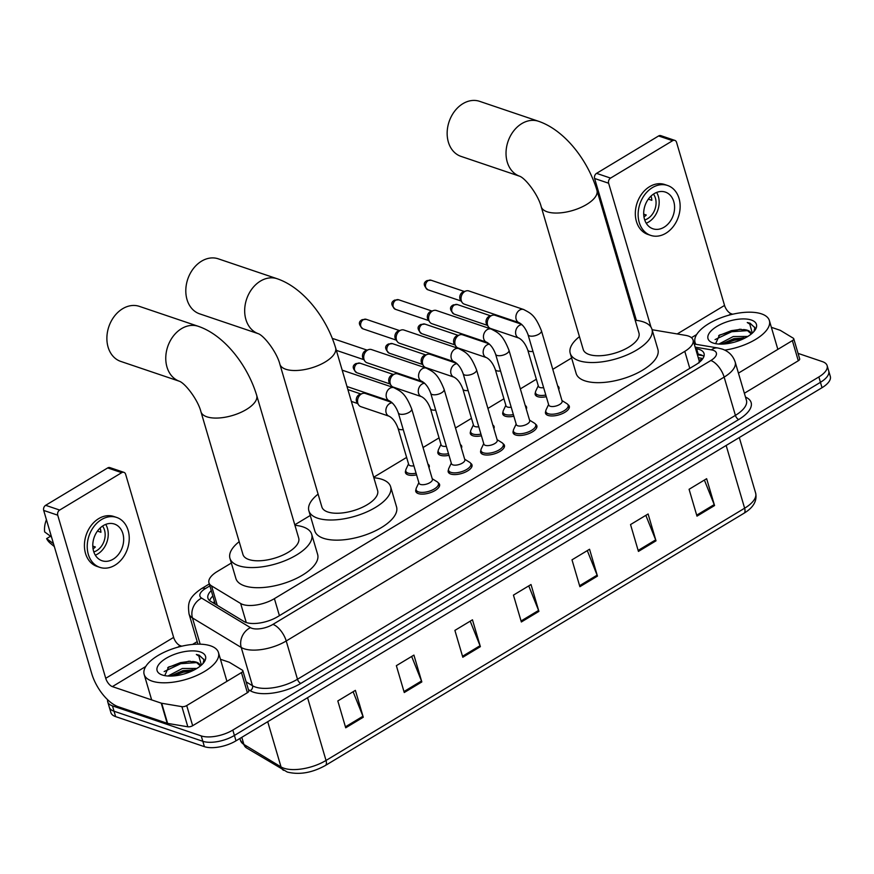 <?xml version="1.0" encoding="UTF-8"?>
<svg xmlns="http://www.w3.org/2000/svg" width="874" height="874" viewBox="0 0 874 874"><rect width="100%" height="100%" fill="white"/><g stroke="black" fill="none" stroke-linecap="round" stroke-linejoin="round"><path stroke-width="1.31" d="M416.559 474.866A12.4 5.32 163.6 0 1 407.983 474.844A12.4 5.32 163.6 0 1 405.46 472.692A12.4 5.32 163.6 0 1 405.722 470.616M448.996 455.321A12.4 5.32 163.6 0 1 440.42 455.299A12.4 5.32 163.6 0 1 437.896 453.147A12.4 5.32 163.6 0 1 438.158 451.071M481.432 435.787A12.4 5.32 163.6 0 1 472.856 435.755A12.4 5.32 163.6 0 1 470.332 433.613A12.4 5.32 163.6 0 1 470.594 431.527M513.857 416.243A12.4 5.32 163.6 0 1 505.292 416.21A12.4 5.32 163.6 0 1 502.769 414.068A12.4 5.32 163.6 0 1 503.02 411.982M546.294 396.698A12.4 5.32 163.6 0 1 537.718 396.665A12.4 5.32 163.6 0 1 535.194 394.524A12.4 5.32 163.6 0 1 535.456 392.437M567.958 404.662A12.4 5.32 163.6 0 1 569.302 406.279A12.4 5.32 163.6 0 1 562.08 413.741A12.4 5.32 163.6 0 1 548.042 415.423A12.4 5.32 163.6 0 1 545.518 413.271A12.4 5.32 163.6 0 1 545.78 411.195M535.522 424.207A12.4 5.32 163.6 0 1 536.865 425.824A12.4 5.32 163.6 0 1 529.644 433.286A12.4 5.32 163.6 0 1 515.616 434.957A12.4 5.32 163.6 0 1 513.093 432.816A12.4 5.32 163.6 0 1 513.355 430.74M438.224 482.841A12.4 5.32 163.6 0 1 439.567 484.447A12.4 5.32 163.6 0 1 432.335 491.909A12.4 5.32 163.6 0 1 418.307 493.591A12.4 5.32 163.6 0 1 415.784 491.45A12.4 5.32 163.6 0 1 416.046 489.364M470.649 463.296A12.4 5.32 163.6 0 1 472.004 464.902A12.4 5.32 163.6 0 1 464.771 472.364A12.4 5.32 163.6 0 1 450.744 474.047A12.4 5.32 163.6 0 1 448.22 471.905A12.4 5.32 163.6 0 1 448.482 469.819M503.085 443.752A12.4 5.32 163.6 0 1 504.44 445.358A12.4 5.32 163.6 0 1 497.208 452.819A12.4 5.32 163.6 0 1 483.18 454.502A12.4 5.32 163.6 0 1 480.656 452.361A12.4 5.32 163.6 0 1 480.918 450.285M231.337 563.042L217.244 571.53A23.237 9.964 -16.4 0 0 208.973 582.838A23.237 9.964 -16.4 0 0 211.53 585.875L240.656 603.497A23.237 9.964 -16.4 0 0 242.819 604.48A23.237 9.964 -16.4 0 0 274.403 598.646L684.79 351.359A23.237 9.964 -16.4 0 0 693.06 340.052A23.237 9.964 -16.4 0 0 685.631 335.365L652.113 329.727M699.178 361.213L698.938 362.983M571.596 358.001L552.783 369.341M536.352 379.24L520.347 388.886M503.916 398.784L487.911 408.431M471.49 418.329L455.474 427.976M439.054 437.874L423.049 447.521M406.618 457.419L373.701 477.248M310.259 515.485L294.778 524.804M427.932 464.105A12.4 5.32 163.6 0 1 429.243 465.7A12.4 5.32 163.6 0 1 429.003 467.743M460.358 444.56A12.4 5.32 163.6 0 1 461.68 446.155A12.4 5.32 163.6 0 1 461.428 448.198M492.794 425.026A12.4 5.32 163.6 0 1 494.116 426.61A12.4 5.32 163.6 0 1 493.865 428.653M525.23 405.481A12.4 5.32 163.6 0 1 526.541 407.066A12.4 5.32 163.6 0 1 526.301 409.108M557.667 385.937A12.4 5.32 163.6 0 1 558.978 387.521A12.4 5.32 163.6 0 1 558.737 389.564M211.257 590.606A23.237 9.964 -16.4 0 0 207.936 598.209A23.237 9.964 -16.4 0 0 210.503 601.236L243.999 621.512A23.237 9.964 -16.4 0 0 246.162 622.496A23.237 9.964 -16.4 0 0 277.746 616.662L695.748 364.775A23.237 9.964 -16.4 0 0 704.029 353.467A23.237 9.964 -16.4 0 0 696.589 348.792L695.584 348.617M798.06 353.38L822.412 361.628A23.237 9.964 163.6 0 1 827.143 365.649A23.237 9.964 163.6 0 1 818.862 376.945L232.823 730.074A23.237 9.964 163.6 0 1 201.249 735.919L112.462 705.875A23.237 9.964 163.6 0 1 107.731 701.855A23.237 9.964 163.6 0 1 107.633 699.735M192.542 644.433L197.196 641.625M827.143 365.649L830.3 376.388A23.237 9.964 163.6 0 1 822.019 387.695L235.991 740.824A23.237 9.964 163.6 0 1 204.407 746.658L115.619 716.614L114.046 711.239A23.237 9.964 163.6 0 1 109.316 707.219A23.237 9.964 163.6 0 0 114.046 711.239L202.823 741.294L114.046 711.239L112.462 705.875M235.991 740.824L234.407 735.449A23.237 9.964 163.6 0 1 202.823 741.294A23.237 9.964 163.6 0 0 234.407 735.449L820.446 382.32L234.407 735.449L232.823 730.074M828.716 371.013A23.237 9.964 163.6 0 1 820.446 382.32A23.237 9.964 163.6 0 0 828.716 371.013M697.168 353.992L698.173 354.156A23.237 9.964 163.6 0 1 703.92 356.417M209.629 600.624A23.237 9.964 163.6 0 1 212.841 595.981M704.389 480.066L714.211 504.604A6.194 2.917 58.9 0 1 714.55 505.554L706.64 478.701L689.083 489.287L696.982 516.141L714.55 505.554M645.842 515.343L655.675 539.881A6.194 2.917 58.9 0 1 656.003 540.831L648.104 513.978L630.536 524.564L638.435 551.418L656.003 540.831M587.295 550.62L597.128 575.158A6.194 2.917 58.9 0 1 597.455 576.108L589.557 549.254L571.989 559.841L579.888 586.694L597.455 576.108M353.118 691.727L362.95 716.265A6.194 2.917 58.9 0 1 363.278 717.226L355.379 690.373L337.812 700.948L345.711 727.802L363.278 717.226M411.665 656.45L421.487 680.988A6.194 2.917 58.9 0 1 421.825 681.939L413.915 655.096L396.359 665.671L404.258 692.525L421.825 681.939M470.212 621.174L480.034 645.711A6.194 2.917 58.9 0 1 480.372 646.662L472.463 619.808L454.895 630.394L462.805 657.248L480.372 646.662M528.748 585.897L538.581 610.434A6.194 2.917 58.9 0 1 538.908 611.385L531.01 584.531L513.442 595.118L521.352 621.971L538.908 611.385M115.619 716.614A23.237 9.964 163.6 0 1 110.889 712.594L107.731 701.855M210.579 645.842A38.729 16.617 163.6 0 1 218.467 652.539A38.729 16.617 163.6 0 1 195.885 675.864A38.729 16.617 163.6 0 1 152.043 681.119A38.729 16.617 163.6 0 1 144.155 674.411A38.729 16.617 163.6 0 1 166.737 651.097A38.729 16.617 163.6 0 1 210.579 645.842M194.257 669.91L182.972 670.631L170.463 676.083M196.868 668.435L182.349 668.501L167.972 676.017M200.19 665.791L196.639 662.634L188.937 661.192L168.638 666.993L164.727 675.624M192.564 661.498A17.513 7.505 163.6 0 1 196.519 662.219A17.513 7.505 163.6 0 1 200.08 665.245A17.513 7.505 163.6 0 1 200.212 666.097M162.225 674.979A25.259 10.838 163.6 0 1 161.439 674.684A25.259 10.838 163.6 0 1 166.595 658.024A25.259 10.838 163.6 0 1 200.397 651.982A25.259 10.838 163.6 0 1 204.09 662.142A25.259 10.838 163.6 0 1 185.015 673.679A25.259 10.838 163.6 0 1 162.225 674.979M203.052 663.442L203.959 659.684L199.185 655.183L196.355 654.495L198.857 656.035L201.391 665.103M203.959 659.684L203.839 659.127M192.739 669.779L182.983 671.145L170.758 675.842M190.281 661.247L180.481 662.623L167.764 667.605M192.335 670.871L183.3 672.215L172.779 675.995M196.552 662.601L180.787 663.683L164.159 671.56M203.937 659.597L199.25 655.413L196.355 654.495M241.464 672.587A3.878 1.661 -16.4 0 0 242.841 670.697L248.773 690.842A3.878 1.661 163.6 0 1 247.386 692.721L241.464 672.587L186.719 705.569L192.651 725.715A3.878 1.661 163.6 0 1 187.834 726.797L167.611 723.399A3.878 1.661 163.6 0 1 167.163 723.279L118.307 706.749A30.983 14.585 58.9 0 1 91.715 673.57L43.7 510.438A3.878 2.983 -71.3 0 1 45.645 505.314L59.661 510.066A3.878 2.983 108.7 0 0 57.717 515.179L105.732 678.311A7.746 3.649 -121.1 0 0 112.375 686.614L161.242 703.144A3.878 1.661 -16.4 0 0 161.69 703.253L181.901 706.651A3.878 1.661 -16.4 0 0 186.719 705.569M247.386 692.721L192.651 725.715M181.77 646.192L180.295 645.689A7.746 3.649 -121.1 0 1 173.642 637.397L125.627 474.265A3.878 2.983 108.7 0 0 123.944 472.353A3.878 2.983 108.7 0 0 121.715 472.67L107.699 467.929L45.645 505.314M107.699 467.929A3.878 2.983 -71.3 0 1 109.927 467.612L123.944 472.353M121.715 472.67L59.661 510.066M242.841 670.697A3.878 1.661 -16.4 0 0 242.415 670.194L229.512 662.383A3.878 1.661 -16.4 0 0 229.152 662.219L220.456 659.28M103.285 525.613A19.37 14.934 108.7 0 0 92.797 544.557A19.37 14.934 108.7 0 0 102.018 560.737A19.37 14.934 108.7 0 0 113.172 559.174A19.37 14.934 108.7 0 0 123.66 540.23A19.37 14.934 108.7 0 0 114.439 524.05A19.37 14.934 108.7 0 0 103.285 525.613M95.31 555.165A19.37 14.934 108.7 0 0 97.746 553.963A19.37 14.934 108.7 0 0 105.721 524.4M51.326 536.833L50.222 536.45L46.617 538.624L53.478 543.672M93.813 551.909A15.492 11.941 108.7 0 0 96.763 550.598A15.492 11.941 108.7 0 0 102.553 526.082M116.668 517.441L113.871 516.501A26.34 20.31 108.7 0 0 98.707 518.621A26.34 20.31 108.7 0 0 84.439 544.382A26.34 20.31 108.7 0 0 96.981 566.396L99.789 567.346A26.34 20.31 108.7 0 0 114.953 565.216A26.34 20.31 108.7 0 0 129.221 539.455A26.34 20.31 108.7 0 0 116.668 517.441A26.34 20.31 108.7 0 0 101.515 519.571A26.34 20.31 108.7 0 0 87.247 545.332A26.34 20.31 108.7 0 0 99.789 567.346M46.617 538.624A20.146 15.535 108.7 0 0 50.222 543.158L54.33 546.567M46.442 519.735A20.146 15.535 108.7 0 0 44.64 531.905L51.511 536.964M92.797 546.119L95.353 546.993A15.492 11.941 -71.3 0 1 93.059 548.861M97.429 531.097L100.925 532.277A15.492 11.941 -71.3 0 0 100.106 528.049M139.37 306.37A29.05 22.396 108.7 0 0 122.644 308.719A29.05 22.396 108.7 0 0 106.901 337.135A29.05 22.396 108.7 0 0 120.743 361.41L179.541 381.304A29.05 22.396 -71.3 0 1 165.787 357.007A29.05 22.396 -71.3 0 1 181.519 328.646A29.05 22.396 -71.3 0 1 198.245 326.297L139.37 306.37M179.618 381.337L179.52 381.293C185.55 383.631 198.07 400.128 200.954 411.785L242.961 554.509A29.05 12.465 -16.4 0 0 248.872 559.535A29.05 12.465 -16.4 0 0 281.756 555.591A29.05 12.465 -16.4 0 0 298.7 538.1L256.694 395.376C247.648 365.376 224.531 335.234 198.245 326.297M294.92 525.285A42.608 18.278 163.6 0 1 303.027 526.902A42.608 18.278 163.6 0 1 311.701 534.276A42.608 18.278 163.6 0 1 286.858 559.928A42.608 18.278 163.6 0 1 238.624 565.707A42.608 18.278 163.6 0 1 229.949 558.333A42.608 18.278 163.6 0 1 239.181 541.683M311.701 534.276L317.633 554.422A42.608 18.278 163.6 0 1 292.779 580.074A42.608 18.278 163.6 0 1 244.556 585.853A42.608 18.278 163.6 0 1 235.882 578.479L229.949 558.333M258.54 333.781L258.431 333.737A29.05 22.396 -71.3 0 1 244.698 309.451A29.05 22.396 -71.3 0 1 260.441 281.089A29.05 22.396 -71.3 0 1 277.156 278.74L218.282 258.824A29.05 22.396 108.7 0 0 201.566 261.162A29.05 22.396 108.7 0 0 185.823 289.578A29.05 22.396 108.7 0 0 199.654 313.853L258.464 333.748M258.431 333.737C264.461 336.075 276.992 352.572 279.877 364.229L321.872 506.953A29.05 12.465 -16.4 0 0 327.794 511.978A29.05 12.465 -16.4 0 0 360.678 508.045A29.05 12.465 -16.4 0 0 377.612 490.554L335.605 347.83C326.57 317.819 303.453 287.688 277.156 278.74M373.843 477.728A42.608 18.278 163.6 0 1 381.949 479.345A42.608 18.278 163.6 0 1 390.623 486.72A42.608 18.278 163.6 0 1 365.769 512.372A42.608 18.278 163.6 0 1 317.546 518.151A42.608 18.278 163.6 0 1 308.872 510.787A42.608 18.278 163.6 0 1 318.103 494.127M390.623 486.72L396.545 506.865A42.608 18.278 163.6 0 1 371.701 532.517A42.608 18.278 163.6 0 1 323.478 538.297A42.608 18.278 163.6 0 1 314.804 530.922L308.872 510.787M479.629 101.34A29.05 22.396 108.7 0 0 462.903 103.678A29.05 22.396 108.7 0 0 447.171 132.105A29.05 22.396 108.7 0 0 461.002 156.38L519.801 176.275A29.05 22.396 -71.3 0 1 506.046 151.978A29.05 22.396 -71.3 0 1 521.789 123.605A29.05 22.396 -71.3 0 1 538.504 121.267L479.629 101.34M519.877 176.297L519.779 176.264C525.809 178.602 538.329 195.099 541.214 206.756L583.22 349.48A29.05 12.465 -16.4 0 0 589.142 354.505A29.05 12.465 -16.4 0 0 622.015 350.561A29.05 12.465 -16.4 0 0 638.96 333.07L596.953 190.346C587.918 160.346 564.79 130.204 538.504 121.267M635.179 320.245A42.608 18.278 163.6 0 1 643.286 321.872A42.608 18.278 163.6 0 1 651.96 329.247A42.608 18.278 163.6 0 1 627.117 354.899A42.608 18.278 163.6 0 1 578.894 360.678A42.608 18.278 163.6 0 1 570.219 353.304A42.608 18.278 163.6 0 1 579.451 336.654M651.96 329.247L657.893 349.382A42.608 18.278 163.6 0 1 633.049 375.033A42.608 18.278 163.6 0 1 584.815 380.813A42.608 18.278 163.6 0 1 576.141 373.449L570.219 353.304M393.934 387.685C400.74 391.388 405.197 392.699 411.687 408.912L432.39 479.269A6.97 2.993 163.6 0 1 428.326 483.464A6.97 2.993 163.6 0 1 420.427 484.414A6.97 2.993 163.6 0 1 419.017 483.202L398.304 412.845C396.097 406.923 393.147 402.947 389.465 400.893A6.97 5.375 -71.3 0 1 386.144 395.07A6.97 5.375 -71.3 0 1 389.924 388.253A6.97 5.375 -71.3 0 1 390.252 388.067A6.97 5.375 -71.3 0 1 393.934 387.685L342.182 370.172M432.237 478.744L437.197 481.836A11.624 4.982 163.6 0 1 438.431 483.322A11.624 4.982 163.6 0 1 431.658 490.325A11.624 4.982 163.6 0 1 418.504 491.898A11.624 4.982 163.6 0 1 416.133 489.888A11.624 4.982 163.6 0 1 416.363 487.965L418.854 482.677M426.37 368.14C433.176 371.843 437.634 373.154 444.112 389.367L464.826 459.724A6.97 2.993 163.6 0 1 460.762 463.919A6.97 2.993 163.6 0 1 452.863 464.87A6.97 2.993 163.6 0 1 451.443 463.657L430.74 393.311C428.533 387.379 425.583 383.402 421.891 381.348A6.97 5.375 -71.3 0 1 418.58 375.525A6.97 5.375 -71.3 0 1 422.35 368.708A6.97 5.375 -71.3 0 1 422.688 368.522A6.97 5.375 -71.3 0 1 426.37 368.14L371.505 349.578A6.97 5.375 -71.3 0 0 368.631 349.611A6.97 5.375 -71.3 0 0 367.495 350.146A6.97 5.375 -71.3 0 0 363.999 359.356A6.97 5.375 -71.3 0 0 364.775 361.017A6.97 5.375 -71.3 0 0 367.036 362.786L421.891 381.348M464.673 459.2L469.633 462.291A11.624 4.982 163.6 0 1 470.868 463.777A11.624 4.982 163.6 0 1 464.083 470.78A11.624 4.982 163.6 0 1 450.929 472.353A11.624 4.982 163.6 0 1 448.57 470.343A11.624 4.982 163.6 0 1 448.799 468.431L451.29 463.133M364.775 361.017L363.223 358.722A5.036 3.878 -71.3 0 1 362.666 357.532A5.036 3.878 -71.3 0 1 365.19 350.867A5.036 3.878 -71.3 0 1 366.009 350.485L368.631 349.611M458.795 348.595C465.613 352.298 470.07 353.609 476.548 369.822L497.262 440.179A6.97 2.993 163.6 0 1 493.187 444.374A6.97 2.993 163.6 0 1 485.299 445.325A6.97 2.993 163.6 0 1 483.879 444.112L463.176 373.766C460.969 367.834 458.02 363.857 454.327 361.803A6.97 5.375 -71.3 0 1 451.006 355.98A6.97 5.375 -71.3 0 1 454.786 349.163A6.97 5.375 -71.3 0 1 455.125 348.977A6.97 5.375 -71.3 0 1 458.795 348.595L403.941 330.033A6.97 5.375 -71.3 0 0 401.068 330.066A6.97 5.375 -71.3 0 0 399.931 330.601A6.97 5.375 -71.3 0 0 396.435 339.811A6.97 5.375 -71.3 0 0 397.211 341.472A6.97 5.375 -71.3 0 0 399.473 343.242L454.327 361.803M497.098 439.655L502.069 442.747A11.624 4.982 163.6 0 1 503.293 444.243A11.624 4.982 163.6 0 1 496.519 451.235A11.624 4.982 163.6 0 1 483.366 452.808A11.624 4.982 163.6 0 1 481.006 450.798A11.624 4.982 163.6 0 1 481.235 448.886L483.726 443.588M397.211 341.472L395.649 339.178A5.036 3.878 -71.3 0 1 395.103 337.987A5.036 3.878 -71.3 0 1 397.615 331.322A5.036 3.878 -71.3 0 1 398.446 330.94L401.068 330.066M491.232 329.061C498.038 332.754 502.506 334.065 508.985 350.277L529.688 420.634A6.97 2.993 163.6 0 1 525.624 424.83A6.97 2.993 163.6 0 1 517.736 425.78A6.97 2.993 163.6 0 1 516.316 424.578L495.613 354.221C493.406 348.3 490.456 344.312 486.763 342.269A6.97 5.375 -71.3 0 1 483.442 336.435A6.97 5.375 -71.3 0 1 487.222 329.618A6.97 5.375 -71.3 0 1 487.55 329.432A6.97 5.375 -71.3 0 1 491.232 329.061L436.377 310.488A6.97 5.375 -71.3 0 0 433.504 310.521A6.97 5.375 -71.3 0 0 432.357 311.057A6.97 5.375 -71.3 0 0 428.872 320.266A6.97 5.375 -71.3 0 0 429.637 321.927A6.97 5.375 -71.3 0 0 431.909 323.697L486.763 342.269M529.535 420.11L534.495 423.202A11.624 4.982 163.6 0 1 535.729 424.698A11.624 4.982 163.6 0 1 528.956 431.69A11.624 4.982 163.6 0 1 515.802 433.264A11.624 4.982 163.6 0 1 513.431 431.253A11.624 4.982 163.6 0 1 513.661 429.342L516.163 424.043M429.637 321.927L428.085 319.633A5.036 3.878 -71.3 0 1 427.528 318.442A5.036 3.878 -71.3 0 1 430.052 311.789A5.036 3.878 -71.3 0 1 430.871 311.406L433.504 310.521M523.668 309.516C530.474 313.22 534.932 314.52 541.421 330.733L562.124 401.09A6.97 2.993 163.6 0 1 558.06 405.296A6.97 2.993 163.6 0 1 550.172 406.235A6.97 2.993 163.6 0 1 548.752 405.033L528.038 334.676C525.831 328.755 522.892 324.767 519.2 322.724A6.97 5.375 -71.3 0 1 515.879 316.891A6.97 5.375 -71.3 0 1 519.659 310.073A6.97 5.375 -71.3 0 1 519.986 309.888A6.97 5.375 -71.3 0 1 523.668 309.516L468.814 290.944A6.97 5.375 -71.3 0 0 465.94 290.976A6.97 5.375 -71.3 0 0 464.793 291.512A6.97 5.375 -71.3 0 0 461.308 300.732A6.97 5.375 -71.3 0 0 462.073 302.382A6.97 5.375 -71.3 0 0 464.334 304.152L519.2 322.724M561.971 400.565L566.931 403.668A11.624 4.982 163.6 0 1 568.166 405.154A11.624 4.982 163.6 0 1 561.392 412.146A11.624 4.982 163.6 0 1 548.238 413.719A11.624 4.982 163.6 0 1 545.868 411.709A11.624 4.982 163.6 0 1 546.097 409.797L548.588 404.498M462.073 302.382L460.522 300.099A5.036 3.878 -71.3 0 1 459.964 298.897A5.036 3.878 -71.3 0 1 462.488 292.244A5.036 3.878 -71.3 0 1 463.307 291.861L465.94 290.976M413.905 465.853A6.97 2.993 163.6 0 1 410.103 465.656A6.97 2.993 163.6 0 1 408.693 464.455L398.02 428.194C395.813 422.273 392.863 418.296 389.17 416.243A6.97 5.375 -71.3 0 1 386.144 412.812A6.97 5.375 -71.3 0 1 389.968 403.417A6.97 5.375 -71.3 0 1 392.197 402.816M389.17 416.243L360.853 406.661A6.97 5.375 -71.3 0 1 358.591 404.891A6.97 5.375 -71.3 0 1 357.827 403.231A6.97 5.375 -71.3 0 1 362.459 393.486A6.97 5.375 -71.3 0 1 365.332 393.453L391.716 402.39M427.954 464.192A11.624 4.982 163.6 0 1 428.107 464.575A11.624 4.982 163.6 0 1 428.184 464.968M416.068 473.205A11.624 4.982 163.6 0 1 408.18 473.14A11.624 4.982 163.6 0 1 405.809 471.13A11.624 4.982 163.6 0 1 406.039 469.218L408.529 463.919M358.591 404.891L357.04 402.597A5.036 3.878 -71.3 0 1 356.483 401.406A5.036 3.878 -71.3 0 1 359.006 394.742A5.036 3.878 -71.3 0 1 359.826 394.36L362.459 393.486M446.341 446.308A6.97 2.993 163.6 0 1 442.539 446.111A6.97 2.993 163.6 0 1 441.119 444.91L430.456 408.661C428.249 402.728 425.299 398.752 421.607 396.698A6.97 5.375 -71.3 0 1 418.57 393.278A6.97 5.375 -71.3 0 1 422.404 383.872A6.97 5.375 -71.3 0 1 424.622 383.271M421.607 396.698L393.289 387.116A6.97 5.375 -71.3 0 1 391.028 385.347A6.97 5.375 -71.3 0 1 390.263 383.686A6.97 5.375 -71.3 0 1 394.884 373.941A6.97 5.375 -71.3 0 1 397.757 373.908L424.152 382.845M460.39 444.648A11.624 4.982 163.6 0 1 460.543 445.03A11.624 4.982 163.6 0 1 460.62 445.434M448.504 453.661A11.624 4.982 163.6 0 1 440.605 453.606A11.624 4.982 163.6 0 1 438.245 451.585A11.624 4.982 163.6 0 1 438.475 449.673L440.966 444.374M391.028 385.347L389.476 383.052A5.036 3.878 -71.3 0 1 388.919 381.862A5.036 3.878 -71.3 0 1 391.443 375.208A5.036 3.878 -71.3 0 1 392.262 374.826L394.884 373.941M478.777 426.763A6.97 2.993 163.6 0 1 474.975 426.567A6.97 2.993 163.6 0 1 473.555 425.365L462.881 389.116C460.685 383.183 457.736 379.207 454.043 377.164A6.97 5.375 -71.3 0 1 451.006 373.733A6.97 5.375 -71.3 0 1 454.83 364.327A6.97 5.375 -71.3 0 1 457.058 363.726M454.043 377.164L425.725 367.572A6.97 5.375 -71.3 0 1 423.464 365.802A6.97 5.375 -71.3 0 1 422.688 364.141A6.97 5.375 -71.3 0 1 427.32 354.396A6.97 5.375 -71.3 0 1 430.194 354.363L456.589 363.3M492.816 425.103A11.624 4.982 163.6 0 1 492.969 425.485A11.624 4.982 163.6 0 1 493.045 425.889M480.94 434.116A11.624 4.982 163.6 0 1 473.042 434.061A11.624 4.982 163.6 0 1 470.682 432.051A11.624 4.982 163.6 0 1 470.911 430.128L473.402 424.84M423.464 365.802L421.913 363.518A5.036 3.878 -71.3 0 1 421.355 362.317A5.036 3.878 -71.3 0 1 423.868 355.663A5.036 3.878 -71.3 0 1 424.698 355.281L427.32 354.396M511.203 407.218A6.97 2.993 163.6 0 1 507.412 407.022A6.97 2.993 163.6 0 1 505.991 405.82L495.318 369.571C493.111 363.65 490.172 359.662 486.479 357.619A6.97 5.375 -71.3 0 1 483.442 354.188A6.97 5.375 -71.3 0 1 487.266 344.782A6.97 5.375 -71.3 0 1 489.495 344.181M486.479 357.619L458.162 348.027A6.97 5.375 -71.3 0 1 455.9 346.257A6.97 5.375 -71.3 0 1 455.125 344.607A6.97 5.375 -71.3 0 1 459.757 334.851A6.97 5.375 -71.3 0 1 462.63 334.818L489.025 343.755M525.252 405.558A11.624 4.982 163.6 0 1 525.405 405.94A11.624 4.982 163.6 0 1 525.482 406.344M513.366 414.571A11.624 4.982 163.6 0 1 505.478 414.516A11.624 4.982 163.6 0 1 503.107 412.506A11.624 4.982 163.6 0 1 503.337 410.583L505.838 405.296M455.9 346.257L454.338 343.974A5.036 3.878 -71.3 0 1 453.781 342.772A5.036 3.878 -71.3 0 1 456.304 336.119A5.036 3.878 -71.3 0 1 457.124 335.736L459.757 334.851M543.639 387.674A6.97 2.993 163.6 0 1 539.848 387.477A6.97 2.993 163.6 0 1 538.428 386.275L527.754 350.026C525.547 344.105 522.597 340.117 518.916 338.074A6.97 5.375 -71.3 0 1 515.879 334.644A6.97 5.375 -71.3 0 1 519.702 325.237A6.97 5.375 -71.3 0 1 521.931 324.647M518.916 338.074L490.598 328.493A6.97 5.375 -71.3 0 1 488.326 326.712A6.97 5.375 -71.3 0 1 487.561 325.062A6.97 5.375 -71.3 0 1 492.193 315.317A6.97 5.375 -71.3 0 1 495.066 315.285L521.45 324.21M557.688 386.013A11.624 4.982 163.6 0 1 557.841 386.395A11.624 4.982 163.6 0 1 557.918 386.8M545.802 395.026A11.624 4.982 163.6 0 1 537.914 394.972A11.624 4.982 163.6 0 1 535.543 392.961A11.624 4.982 163.6 0 1 535.773 391.039L538.264 385.751M488.326 326.712L486.774 324.429A5.036 3.878 -71.3 0 1 486.217 323.227A5.036 3.878 -71.3 0 1 488.741 316.574A5.036 3.878 -71.3 0 1 489.56 316.191L492.193 315.317M792.368 340.62A3.878 1.661 -16.4 0 0 793.745 338.741L799.677 358.875A3.878 1.661 163.6 0 1 798.301 360.765L792.368 340.62L738.443 373.122M798.301 360.765L744.364 393.256M636.37 320.376L594.604 178.482A3.878 2.983 -71.3 0 1 596.549 173.358L610.565 178.099A3.878 2.983 108.7 0 0 608.621 183.223L650.977 327.105M732.674 314.225L731.199 313.722A7.746 3.649 -121.1 0 1 724.546 305.43L676.542 142.298A3.878 2.983 108.7 0 0 674.848 140.397A3.878 2.983 108.7 0 0 672.619 140.703L658.603 135.962L596.549 173.358M658.603 135.962A3.878 2.983 -71.3 0 1 660.831 135.645L674.848 140.397M672.619 140.703L610.565 178.099M793.745 338.741A3.878 1.661 -16.4 0 0 793.319 338.227L780.416 330.427A3.878 1.661 -16.4 0 0 780.056 330.263L771.36 327.313M654.2 193.646A19.37 14.934 108.7 0 0 643.701 212.601A19.37 14.934 108.7 0 0 652.933 228.78A19.37 14.934 108.7 0 0 664.076 227.218A19.37 14.934 108.7 0 0 674.575 208.274A19.37 14.934 108.7 0 0 665.343 192.083A19.37 14.934 108.7 0 0 654.2 193.646M646.225 223.209A19.37 14.934 108.7 0 0 648.661 221.996A19.37 14.934 108.7 0 0 656.636 192.444M602.23 204.866L601.115 204.494M644.717 219.953A15.492 11.941 108.7 0 0 647.667 218.642A15.492 11.941 108.7 0 0 653.457 194.115M667.583 185.485L664.775 184.534A26.34 20.31 108.7 0 0 649.611 186.654A26.34 20.31 108.7 0 0 635.343 212.426A26.34 20.31 108.7 0 0 647.885 234.429L650.693 235.379A26.34 20.31 108.7 0 0 665.857 233.26A26.34 20.31 108.7 0 0 680.125 207.488A26.34 20.31 108.7 0 0 667.583 185.485A26.34 20.31 108.7 0 0 652.419 187.604A26.34 20.31 108.7 0 0 638.151 213.376A26.34 20.31 108.7 0 0 650.693 235.379M602.929 210.634L604.393 211.716M597.346 187.779A20.146 15.535 108.7 0 0 596.702 189.505M602.415 204.997L600.951 203.926M643.701 214.163L646.268 215.026A15.492 11.941 -71.3 0 1 643.963 216.905M648.344 199.13L651.84 200.321A15.492 11.941 -71.3 0 0 651.01 196.082M695.901 344.301A38.729 16.617 163.6 0 1 695.059 342.455A38.729 16.617 163.6 0 1 717.652 319.13A38.729 16.617 163.6 0 1 761.494 313.875A38.729 16.617 163.6 0 1 769.382 320.583A38.729 16.617 163.6 0 1 724.754 350.113M745.172 337.954L733.876 338.675L721.378 344.116M747.783 336.468L733.253 336.545L718.887 344.05M751.105 333.824L747.554 330.678L739.841 329.236L719.542 335.026L715.631 343.657M743.468 329.542A17.513 7.505 163.6 0 1 747.423 330.252A17.513 7.505 163.6 0 1 750.995 333.289A17.513 7.505 163.6 0 1 751.127 334.141M713.129 343.012A25.259 10.838 163.6 0 1 712.354 342.728A25.259 10.838 163.6 0 1 717.499 326.057A25.259 10.838 163.6 0 1 751.301 320.015A25.259 10.838 163.6 0 1 754.994 330.175A25.259 10.838 163.6 0 1 735.919 341.712A25.259 10.838 163.6 0 1 713.129 343.012M753.956 331.486L754.863 327.717L750.089 323.216L747.259 322.539L749.772 324.079L752.296 333.147M754.863 327.717L754.743 327.171M743.643 337.812L733.898 339.178L721.662 343.875M741.196 329.29L731.385 330.656L718.668 335.638M743.239 338.904L734.204 340.248L723.694 344.028M747.456 330.634L731.702 331.727L715.063 339.593M754.852 327.63L750.165 323.456L747.259 322.539M246.26 622.528L240.656 603.497M702.423 359.17A23.237 15.743 99.5 0 0 699.047 360.372M214.491 601.607A23.237 19.545 121.2 0 0 213.114 602.82M279.407 615.657L274.403 598.646M217.265 605.332L211.53 585.875M689.794 368.369L684.79 351.359M209.869 585.886L205.456 588.541A15.492 6.642 -16.4 0 0 201.643 598.111L250.434 627.63A15.492 6.642 -16.4 0 0 251.876 628.286A15.492 6.642 -16.4 0 0 272.928 624.397L710.846 360.514A15.492 6.642 -16.4 0 0 713.206 350.299A15.492 6.642 -16.4 0 0 711.403 349.862L695.147 347.12M710.846 360.514A15.492 7.287 -121.1 0 1 724.142 377.109L286.224 640.981A30.983 13.296 163.6 0 1 244.119 648.77A30.983 13.296 163.6 0 1 241.224 647.459L252.488 685.719A30.983 13.296 -16.4 0 0 255.383 687.04A30.983 13.296 -16.4 0 0 297.488 679.251L735.405 415.368A30.983 13.296 -16.4 0 0 746.44 400.303L735.176 362.033A30.983 13.296 163.6 0 1 724.142 377.109L735.405 415.368A3.878 1.824 58.9 0 0 738.727 419.52L300.809 683.402A3.878 1.824 58.9 0 1 297.488 679.251L286.224 640.981A15.492 7.287 -121.1 0 0 272.928 624.397M735.176 362.033C733.002 355.598 728.643 351.272 722.121 349.054L717.925 348.005A15.492 10.499 99.5 0 0 711.403 349.862M300.809 683.402A34.862 14.956 163.6 0 1 253.438 692.153A34.862 14.956 163.6 0 1 250.193 690.679L248.402 689.597M745.489 397.08A34.862 14.956 163.6 0 1 738.727 419.52M201.249 735.919L204.407 746.658M818.862 376.945L822.019 387.695M250.434 627.63A15.492 13.034 121.2 0 0 241.224 647.459L192.444 617.929L200.168 644.171M201.643 598.111A15.492 13.034 121.2 0 0 192.444 617.929A30.983 13.296 163.6 0 1 189.024 613.887L197.939 644.149M246.129 681.873L252.488 685.719A3.878 3.256 -58.8 0 1 250.193 690.679M205.456 588.541A15.492 7.287 -121.1 0 0 201.413 588.705C187.539 598.166 187.899 604.273 189.024 613.887M697.397 354.768L702.827 355.685M698.173 354.156L696.589 348.792M241.803 737.317L243.901 744.451L281.035 766.924A30.983 13.296 -16.4 0 0 283.919 768.235A30.983 13.296 -16.4 0 0 326.024 760.456A7.746 3.649 58.9 0 1 325.357 765.504C312.029 772.845 299.345 775.03 287.295 772.048L246.468 747.882L240.481 740.409A30.983 13.296 -16.4 0 0 243.901 744.451A7.746 6.511 121.2 0 0 246.468 747.882M283.591 770.355A7.746 6.511 121.2 0 1 281.035 766.924L267.717 721.706M307.561 697.692L326.024 760.456L744.626 508.22A30.983 13.296 -16.4 0 0 755.66 493.144C757.266 500.889 753.366 507.608 743.949 513.278A7.746 3.649 -121.1 0 0 744.626 508.22L726.152 445.456M538.581 610.434L521.057 620.999M480.034 645.711L462.521 656.276M421.487 680.988L403.974 691.553M362.95 716.265L345.427 726.829M597.128 575.158L579.604 585.711M655.675 539.881L638.151 550.434M714.211 504.604L696.698 515.157M173.642 637.397L105.732 678.311M180.295 645.689L177.761 647.208M145.74 666.501L112.375 686.614M167.163 723.279L161.242 703.144M57.717 515.179L43.7 510.438M161.69 703.253L167.611 723.399M187.834 726.797L181.901 706.651M200.954 411.785A29.05 12.465 -16.4 0 0 206.865 416.811A29.05 12.465 -16.4 0 0 246.348 409.513A29.05 12.465 -16.4 0 0 256.694 395.376M279.877 364.229A29.05 12.465 -16.4 0 0 285.787 369.254A29.05 12.465 -16.4 0 0 325.259 361.956A29.05 12.465 -16.4 0 0 335.605 347.83M541.214 206.756A29.05 12.465 -16.4 0 0 547.135 211.781A29.05 12.465 -16.4 0 0 586.607 204.483A29.05 12.465 -16.4 0 0 596.953 190.346M411.687 408.912A6.97 2.993 163.6 0 1 409.524 412.102A6.97 2.993 163.6 0 1 399.724 414.058A6.97 2.993 163.6 0 1 398.304 412.845M444.112 389.367A6.97 2.993 163.6 0 1 441.96 392.557A6.97 2.993 163.6 0 1 432.16 394.513A6.97 2.993 163.6 0 1 430.74 393.311M332.47 338.719A5.036 3.878 -71.3 0 1 333.781 338.861L367.091 350.124M366.217 319.316L362.011 319.775C358.231 321.829 358.558 324.855 362.994 328.853A5.036 3.878 -71.3 0 1 360.591 324.647A5.036 3.878 -71.3 0 1 363.322 319.72A5.036 3.878 -71.3 0 1 366.217 319.316L399.516 330.58M362.011 319.775A5.036 2.371 58.9 0 1 363.322 319.72M476.548 369.822A6.97 2.993 163.6 0 1 474.385 373.012A6.97 2.993 163.6 0 1 464.597 374.968A6.97 2.993 163.6 0 1 463.176 373.766M398.653 299.771L394.436 300.23C390.656 302.284 390.984 305.31 395.419 309.309A5.036 3.878 -71.3 0 1 393.027 305.102A5.036 3.878 -71.3 0 1 395.758 300.175A5.036 3.878 -71.3 0 1 398.653 299.771L431.953 311.046M394.436 300.23A5.036 2.371 58.9 0 1 395.758 300.175M508.985 350.277A6.97 2.993 163.6 0 1 506.822 353.467A6.97 2.993 163.6 0 1 497.022 355.423A6.97 2.993 163.6 0 1 495.613 354.221M431.09 280.226L426.873 280.685C423.092 282.739 423.42 285.765 427.856 289.764A5.036 3.878 -71.3 0 1 425.463 285.558A5.036 3.878 -71.3 0 1 428.184 280.63A5.036 3.878 -71.3 0 1 431.09 280.226L464.389 291.501M426.873 280.685A5.036 2.371 58.9 0 1 428.184 280.63M541.421 330.733A6.97 2.993 163.6 0 1 539.258 333.923A6.97 2.993 163.6 0 1 529.458 335.878A6.97 2.993 163.6 0 1 528.038 334.676M403.231 429.593A6.97 2.993 163.6 0 1 399.44 429.407A6.97 2.993 163.6 0 1 398.02 428.194M360.044 363.191L355.827 363.65C352.047 365.703 352.375 368.73 356.811 372.728A5.036 3.878 -71.3 0 1 354.418 368.522A5.036 3.878 -71.3 0 1 357.138 363.595A5.036 3.878 -71.3 0 1 360.044 363.191L393.344 374.465M355.827 363.65A5.036 2.371 58.9 0 1 357.138 363.595M435.667 410.048A6.97 2.993 163.6 0 1 431.876 409.862A6.97 2.993 163.6 0 1 430.456 408.661M392.47 343.646L388.264 344.105C384.484 346.159 384.811 349.185 389.247 353.183A5.036 3.878 -71.3 0 1 386.843 348.977A5.036 3.878 -71.3 0 1 389.575 344.05A5.036 3.878 -71.3 0 1 392.47 343.646L425.78 354.92M388.264 344.105A5.036 2.371 58.9 0 1 389.575 344.05M468.103 390.514A6.97 2.993 163.6 0 1 464.302 390.317A6.97 2.993 163.6 0 1 462.881 389.116M424.906 324.101L420.689 324.56C416.92 326.614 417.248 329.64 421.683 333.639A5.036 3.878 -71.3 0 1 419.28 329.432A5.036 3.878 -71.3 0 1 422.011 324.505A5.036 3.878 -71.3 0 1 424.906 324.101L458.205 335.376M420.689 324.56A5.036 2.371 58.9 0 1 422.011 324.505M500.54 370.969A6.97 2.993 163.6 0 1 496.738 370.773A6.97 2.993 163.6 0 1 495.318 369.571M457.342 304.556L453.125 305.015C449.345 307.069 449.673 310.095 454.109 314.094A5.036 3.878 -71.3 0 1 451.716 309.888A5.036 3.878 -71.3 0 1 454.447 304.96A5.036 3.878 -71.3 0 1 457.342 304.556L490.642 315.831M453.125 305.015A5.036 2.371 58.9 0 1 454.447 304.96M532.965 351.424A6.97 2.993 163.6 0 1 529.174 351.228A6.97 2.993 163.6 0 1 527.754 350.026M724.546 305.43L677.219 333.955M731.199 313.722L728.676 315.252M696.654 334.545L691.443 337.681M608.621 183.223L594.604 178.482M702.904 358.493L698.26 357.706M215.233 604.098L208.973 582.838M699.058 360.416L693.06 340.052M209.301 583.952L201.413 588.705M717.925 348.005L694.229 344.017M743.949 513.278L325.357 765.504M755.66 493.144L739.295 437.546M240.481 740.409L239.902 738.464M218.467 652.539L226.945 681.338M144.155 674.411L151.65 699.899M438.431 483.322L439.349 486.447M416.133 489.888L417.051 493.002M389.465 400.893L347 386.526M470.868 463.777L471.785 466.902M448.57 470.343L449.487 473.457M336.359 350.365L363.857 359.673M333.781 338.861L332.426 338.599M503.293 444.243L504.211 447.357M481.006 450.798L481.924 453.923M362.994 328.853L396.293 340.128M535.729 424.698L536.647 427.812M513.431 431.253L514.349 434.378M395.419 309.309L428.73 320.583M568.166 405.154L569.083 408.267M545.868 411.709L546.785 414.833M427.856 289.764L461.166 301.038M428.107 464.575L429.025 467.688M347.907 389.607L360.907 393.999M405.809 471.13L406.727 474.254M351.381 401.406L357.684 403.548M460.543 445.03L461.461 448.144M438.245 451.585L439.163 454.709M356.811 372.728L390.11 384.003M492.969 425.485L493.886 428.599M470.682 432.051L471.599 435.165M389.247 353.183L422.546 364.458M525.405 405.94L526.323 409.054M503.107 412.506L504.025 415.62M421.683 333.639L454.983 344.913M557.841 386.395L558.759 389.52M535.543 392.961L536.461 396.075M454.109 314.094L487.419 325.368M603.726 213.343L605.245 214.6M769.382 320.583L777.849 349.371M695.059 342.455L695.595 344.247"/></g></svg>
